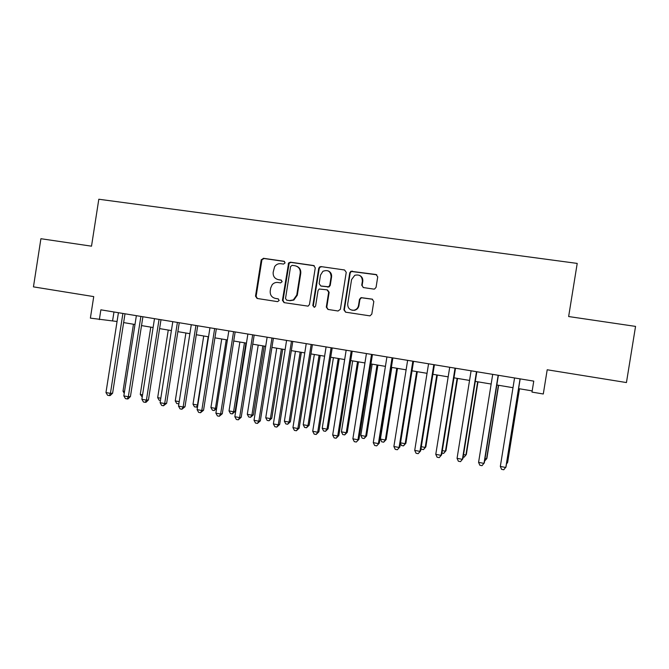 <?xml version="1.0" encoding="UTF-8"?>
<svg xmlns="http://www.w3.org/2000/svg" width="669" height="669" viewBox="0 0 669 669"><rect width="100%" height="100%" fill="white"/><g stroke="black" fill="none" stroke-linecap="round" stroke-linejoin="round"><path stroke-width="1" d="M285.119 262.867L283.982 261.261L263.444 258.301L261.203 260.032L255.508 296.166L257.113 298.466L277.61 301.644L279.19 300.44L278.053 298.817L275.385 298.407C271.698 297.437 269.975 294.97 270.217 291.007L270.694 287.988L272.149 284.743C273.705 282.962 275.628 282.209 277.903 282.469L280.57 282.87L282.151 281.657L281.013 280.043L278.346 279.642C274.65 278.697 272.927 276.238 273.169 272.275L274.616 266.68C276.163 264.439 278.245 263.444 280.863 263.703L283.539 264.088L285.119 262.867M373.703 289.092L374.59 289.025L376.07 287.319L377.726 276.874L376.02 274.507L350.891 271.271L349.762 272.827L343.899 309.806L345.58 312.172L369.982 315.877L371.805 314.112L373.812 301.493L372.106 299.118L361.026 297.621L359.496 299.336L358.5 305.566C357.957 308.1 356.452 309.647 353.976 310.232C349.778 310.291 347.696 308.183 347.713 303.918L351.576 279.558L354.787 275.293C359.604 274.198 362.138 276.146 362.381 281.139L361.737 285.211L363.434 287.57L373.703 289.092M99.347 319.631L100.868 309.822L533.762 381.121L531.997 392.101L543.295 393.991L547.2 369.773L626.443 382.559L635.55 326.397L568.642 316.537L577.213 263.41L98.811 199.237L91.511 246.175L40.909 238.716L33.45 286.867L93.735 296.601L90.382 318.126L117.058 321.496M315.266 267.843L313.61 265.526L290.455 262.189L288.632 262.934L282.443 300.322L284.066 302.639L308.1 306.143L309.471 304.487L315.266 267.843M321.028 266.597L344.56 269.983L346.241 272.325L340.387 309.262L338.054 311.001L327.969 309.438L326.305 307.088L328.671 292.169L327.007 289.828L319.18 289.016L318.043 290.572L315.592 306.059L314.581 307.23L312.824 305.633L318.728 268.344L319.548 266.981L321.028 266.597L344.56 269.983M123.631 322.592L134.996 324.49M141.527 325.586L153.109 327.517M159.607 328.604L171.398 330.578M177.862 331.657L189.879 333.672M196.301 334.743L208.544 336.791M214.925 337.853L227.401 339.944M233.74 341.006L246.451 343.13M252.74 344.184L265.693 346.341M271.94 347.387L285.128 349.594M291.333 350.631L304.771 352.881M310.934 353.909L324.624 356.201M330.729 357.221L344.677 359.554M350.732 360.566L364.94 362.941M370.952 363.944L385.419 366.361M391.373 367.356L406.116 369.823M412.02 370.81L427.039 373.319M432.885 374.297L448.18 376.856M453.967 377.826L469.554 380.435M475.283 381.389L491.155 384.039M496.833 384.993L512.998 387.694M518.609 388.63L532.19 390.905M113.973 311.98L112.601 320.752M277.844 279.55L278.346 279.642M281.457 280.186L278.923 279.809M278.354 298.901L275.963 298.533M284.517 261.462L264.038 258.51L261.922 259.806L256.127 296.292L257.398 298.516M314.288 265.76L290.998 262.399L289.175 263.134L283.004 300.44L284.3 302.681M292.152 265.334L290.563 266.555L285.521 298.516L286.658 300.138L289.485 300.582L293.323 299.921L296.768 295.054L300.23 273.144C300.473 269.155 298.725 266.688 294.987 265.744L292.152 265.334M296.476 266.162C299.62 267.433 301.042 269.816 300.757 273.328L297.304 295.188L293.858 300.047L290.037 300.699L287.21 300.264M327.526 289.978L329.14 292.311L326.781 307.196L328.103 309.463M321.513 266.789L320.033 267.174L319.213 268.537L313.326 305.75L314.154 307.288M331.122 276.673C330.67 271.279 327.935 269.49 322.91 271.305L320.493 275.118L319.146 283.639L320.802 285.972L328.596 286.792L329.775 285.211L331.122 276.673L331.59 276.849C331.832 273.964 330.67 271.965 328.086 270.853M331.59 276.849L330.235 285.37L329.064 286.942L321.287 286.123M359.437 275.335C361.929 276.514 363.041 278.505 362.782 281.306L362.138 285.37L363.217 287.528M351.986 310.207L354.386 310.332C356.861 309.755 358.367 308.2 358.91 305.683L358.5 305.566M372.633 299.277L361.427 297.755L359.897 299.461L358.91 305.683M376.798 274.792L351.309 271.455L350.188 273.011L344.334 309.906L345.672 312.18M133.465 324.239L123.012 391.181L124.534 391.465M124.25 393.288L123.012 391.181M122.895 313.443L110.427 393.38L105.97 392.552L118.43 312.707M125.003 313.794L112.609 393.205L110.427 393.38L109.356 395.596L107.575 395.262L105.97 392.552M112.609 393.205L110.234 395.513L109.356 395.596M150.784 327.133L140.264 394.392L142.581 394.819M142.221 397.085L140.264 394.392M168.262 330.051L157.675 397.629L160.811 398.214M160.451 400.488L159.172 400.254L157.675 397.629M185.907 333.003L175.261 400.907L179.217 401.643M178.874 403.817L176.741 403.532L175.261 400.907M179.016 402.939L178.506 403.867M203.719 335.98L193.007 404.21L197.472 405.038L208.201 336.733M197.606 406.409L196.954 407.087L194.478 406.844L193.007 404.21M196.26 407.178L197.832 404.988M140.883 316.412L128.331 396.742L123.84 395.897L136.367 315.668M142.907 316.746L130.438 396.541L128.331 396.742L127.227 398.95L125.429 398.615L123.84 395.897M130.438 396.541L128.072 398.866L127.227 398.95M159.055 319.406L146.419 400.129L141.878 399.276L154.497 318.653M160.995 319.723L148.443 399.911L146.419 400.129L145.273 402.345L143.459 402.01L141.878 399.276M148.443 399.911L146.085 402.253L145.273 402.345M177.402 322.425L164.691 403.549L160.108 402.696L172.794 321.664M179.259 322.734L166.631 403.315L164.691 403.549L163.495 405.774L161.672 405.431L160.108 402.696M166.631 403.315L163.495 405.774M195.933 325.477L183.139 407.011L178.514 406.142L191.284 324.716M197.706 325.77L184.995 406.752L183.139 407.011L181.909 409.236L180.061 408.893L178.514 406.142M184.995 406.752L181.909 409.236M221.715 338.991L210.927 407.546L215.435 408.383L226.239 339.752M216.597 408.617L214.189 410.532L212.391 410.189L210.927 407.546M214.189 410.532L215.435 408.383L216.664 408.19M214.657 328.563L201.779 410.498L197.104 409.629L209.957 327.785M216.338 328.839L203.552 410.231L201.779 410.498L200.508 412.731L198.634 412.38L197.104 409.629M203.552 410.231L200.508 412.731M239.878 342.026L229.024 410.908L233.581 411.761L235.128 411.485L245.916 343.038M235.128 411.485L232.285 413.91L233.581 411.761L244.444 342.796M232.285 413.91L230.471 413.567L229.024 410.908M233.573 331.673L220.611 414.027L215.886 413.141L228.823 330.896M235.162 331.941L222.292 413.735L220.611 414.027L219.29 416.269L217.4 415.909L215.886 413.141M222.292 413.735L219.29 416.269M258.217 345.095L247.304 414.312L251.895 415.165L253.359 414.88L264.213 346.099M253.359 414.88L250.566 417.322L251.895 415.165L262.833 345.865M250.566 417.322L248.734 416.979L247.304 414.312M252.673 334.826L239.627 417.598L234.852 416.703L247.881 334.032M254.178 335.069L241.216 417.28L239.627 417.598L238.264 419.831L236.358 419.48L234.852 416.703M241.216 417.28L238.264 419.831M276.74 348.189L265.752 417.749L270.393 418.61L271.773 418.301L282.694 349.185M271.773 418.301L269.022 420.768L270.393 418.61L281.398 348.975M269.022 420.768L267.165 420.425L265.752 417.749M271.974 338.004L258.844 421.194L254.019 420.291L267.132 337.209M273.387 338.238L260.341 420.86L258.844 421.194L257.431 423.435L255.508 423.076L254.019 420.291M260.341 420.86L257.431 423.435M295.447 351.317L284.392 421.219L289.075 422.089L290.371 421.763L301.359 352.312M290.371 421.763L287.662 424.255L289.075 422.089L300.155 352.111M287.662 424.255L285.788 423.903L284.392 421.219M291.475 341.215L278.254 424.832L273.387 423.92L286.583 340.412M292.788 341.433L279.659 424.481L278.254 424.832L276.799 427.081L274.859 426.713L273.387 423.92M279.659 424.481L276.799 427.081M314.338 354.478L303.208 424.715L307.949 425.601L309.145 425.25L320.208 355.465M309.145 425.25L306.486 427.767L307.949 425.601L319.088 355.272M306.486 427.767L304.596 427.416L303.208 424.715M311.177 344.46L297.872 428.511L292.947 427.583L306.235 343.649M312.398 344.66L299.177 428.127L297.872 428.511L296.367 430.761L294.402 430.393L292.947 427.583M299.177 428.127L296.367 430.761M333.421 357.672L322.215 428.26L326.999 429.147L328.111 428.779L339.242 358.643M328.111 428.779L325.494 431.321L326.999 429.147L338.221 358.475M325.494 431.321L323.587 430.961L322.215 428.26M331.088 347.738L317.691 432.224L312.716 431.288L326.087 346.918M332.2 347.922L318.896 431.823L317.691 432.224L316.144 434.482L314.154 434.106L312.716 431.288M318.896 431.823L316.144 434.482M352.688 360.892L341.416 431.831L346.249 432.726L347.27 432.341L358.467 361.862M347.27 432.341L344.702 434.9L346.249 432.726L357.539 361.703M344.702 434.9L342.771 434.541L341.416 431.831M351.208 351.058L337.72 435.971L332.685 435.034L346.157 350.222M352.22 351.217L338.823 435.552L337.72 435.971L336.114 438.237L334.107 437.861L332.685 435.034M338.823 435.552L336.114 438.237M372.156 364.145L360.808 435.435L365.692 436.347L366.612 435.937L377.885 365.107M366.612 435.937L364.095 438.529L365.692 436.347L377.048 364.965M364.095 438.529L362.146 438.162L360.808 435.435M391.817 367.432L380.402 439.081L385.327 440.001L386.155 439.575L397.503 368.385M386.155 439.575L383.688 442.184L385.327 440.001L396.767 368.259M383.688 442.184L381.723 441.816L380.402 439.081M400.522 442.828L405.171 443.698L405.891 443.246L417.314 371.696M405.891 443.246L403.482 445.88L405.171 443.698L416.678 371.588M403.482 445.88L401.492 445.512L400.447 443.313M421.311 446.7L425.208 447.427L425.835 446.951L437.334 375.041M425.835 446.951L423.469 449.618L425.208 447.427L436.798 374.958M423.469 449.618L421.462 449.242L421.044 448.347M442.318 450.605L445.462 451.19L445.98 450.697L457.554 378.428M445.98 450.697L443.672 453.39L445.462 451.19L457.128 378.353M443.672 453.39L441.925 453.064M463.55 454.56L465.917 455.004L466.335 454.485L477.984 381.84M463.157 457.027L464.077 457.203L465.917 455.004L477.658 381.79M485.008 458.558L486.589 458.85L486.898 458.307L498.631 385.294M484.615 461.033L486.589 458.85L498.413 385.26M506.709 462.597L507.47 462.739L507.671 462.17L519.487 388.781M506.508 463.834L507.47 462.739L519.378 388.764M371.529 354.403L357.948 439.767L352.872 438.814L366.428 353.558M372.441 354.553L358.96 439.324L356.301 442.033L354.277 441.649L352.872 438.814M358.96 439.324L356.301 442.033M392.076 357.79L378.403 443.597L373.269 442.635L386.925 356.937M392.879 357.915L379.298 443.129L376.706 445.872L374.657 445.479L373.269 442.635M379.298 443.129L376.706 445.872M412.84 361.21L399.075 447.469L393.882 446.499L407.63 360.348M413.534 361.319L399.861 446.984L397.319 449.744L395.254 449.359L393.882 446.499M399.861 446.984L397.319 449.744M433.821 364.664L419.965 451.383L414.721 450.404L428.561 363.794M434.407 364.756L420.642 450.873L418.158 453.666L416.068 453.273L414.721 450.404M420.642 450.873L418.158 453.666M455.037 368.159L441.08 455.338L435.778 454.351L449.71 367.281M455.505 368.234L441.649 454.803L439.224 457.621L437.1 457.228L435.778 454.351M441.649 454.803L439.224 457.621M476.479 371.688L462.421 459.344L457.061 458.34L471.093 370.802M476.83 371.747L462.873 458.775L460.506 461.627L458.365 461.225L457.061 458.34M498.154 375.259L483.996 463.383L478.578 462.371L492.71 374.364M498.388 375.301L484.331 462.797L482.023 465.674L479.865 465.264L478.578 462.371M520.064 378.871L505.806 467.472L500.328 466.444L514.561 377.96M520.173 378.888L506.023 466.853L503.782 469.763L501.591 469.354L500.328 466.444M284.501 261.445L283.982 261.261M256.127 296.292L255.508 296.166M261.805 260.241L261.203 260.032M264.038 258.51L263.444 258.301M283.004 300.44L282.443 300.322M288.74 264.13L288.188 263.929M290.998 262.399L290.455 262.189M314.112 265.718L313.61 265.526M290.037 300.699L289.485 300.582M297.304 295.188L296.768 295.054M300.757 273.328L300.23 273.144M326.781 307.196L326.305 307.088M329.14 292.311L328.671 292.169M313.326 305.75L312.824 305.633M319.213 268.537L318.728 268.344M327.927 287.118L327.459 286.959M330.235 285.37L329.775 285.211M344.334 309.906L343.899 309.806M350.188 273.011L349.762 272.827M352.521 271.254L352.103 271.062M261.922 259.806L261.32 259.605M289.175 263.134L288.632 262.934M293.858 300.047L293.323 299.921M329.064 286.942L328.596 286.792M320.033 267.174L319.548 266.981M351.309 271.455L350.891 271.271"/></g></svg>
